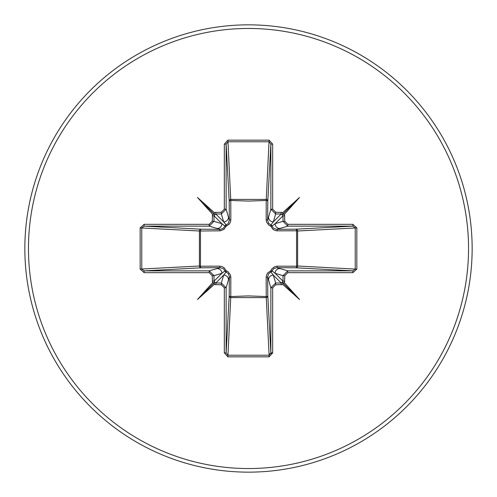 <?xml version="1.0" encoding="UTF-8"?>
<svg xmlns="http://www.w3.org/2000/svg" width="497" height="497" viewBox="0 0 497 497"><rect width="100%" height="100%" fill="white"/><g stroke="black" fill="none" stroke-linecap="round" stroke-linejoin="round"><path stroke-width="0.75" d="M140.16 269.101L140.16 227.899L144.13 224.333L209.187 224.333L212.194 221.333L212.554 214.219L197.483 197.483L214.219 212.554L221.333 212.194L224.333 209.187L224.333 144.13L227.899 140.16L269.101 140.16L272.667 144.13L272.667 209.187L275.667 212.194L282.781 212.554L299.517 197.483L284.446 214.219L284.806 221.333L287.813 224.333L287.813 226.135L276.748 229.353L295.97 229.192A1.802 0.584 89.5 0 1 296.547 230.776L297.591 230.993L297.591 266.007L296.547 266.224L296.547 230.776L277.276 230.838L275.015 230.459L272.934 229.316L270.797 226.203L269.02 225.321L266.622 222.215L266.162 219.724L266.224 200.453A1.802 0.584 -179.5 0 1 267.808 201.03L267.647 220.252L270.865 209.187L270.865 144.13L269.101 141.782L227.899 141.782L226.135 144.13L226.135 209.187L221.333 213.99L215.791 213.99L213.99 215.791L213.99 221.333L209.187 226.135L144.13 226.135L141.782 227.899L141.782 269.101L144.13 270.865L144.13 272.667L140.16 269.101L199.409 266.007L199.409 230.993A1.802 1.621 93.1 0 1 201.03 229.192A1.802 0.584 -89.5 0 0 200.453 230.776L200.453 266.224L219.724 266.162L221.985 266.541L224.066 267.684L226.203 270.797L227.98 271.679L230.378 274.785L230.838 277.276L230.776 296.547L248.5 295.914L266.224 296.547L266.162 277.276L266.541 275.015L267.684 272.934L270.797 270.797L271.679 269.02L274.785 266.622L277.276 266.162L296.547 266.224A1.802 0.584 -89.5 0 1 295.97 267.808L276.748 267.647L287.813 270.865L287.813 272.667L284.806 275.667L284.446 282.781L299.517 299.517L282.781 284.446L275.667 284.806L272.667 287.813L272.667 352.87L269.101 356.84L227.899 356.84L224.333 352.87L224.333 287.813L221.333 284.806L214.219 284.446L197.483 299.517L212.554 282.781L212.194 275.667L209.187 272.667L144.13 272.667M224.333 209.187L226.135 209.187L229.353 220.252L229.192 201.03A1.802 1.621 176.9 0 1 230.993 199.409L266.007 199.409A1.802 1.621 -176.9 0 1 267.808 201.03L270.865 144.13L272.667 144.13M287.813 224.333L352.87 224.333L352.87 226.135L355.218 227.899L355.218 269.101L297.591 266.007A1.802 1.621 -86.9 0 1 295.97 267.808L352.87 270.865L355.218 269.101L356.84 269.101L352.87 272.667L287.813 272.667M269.101 140.16L266.224 200.453L248.5 201.086L230.776 200.453L230.838 219.724L230.459 221.985L229.316 224.066L226.203 226.203L223.936 229.421L220.196 230.819L199.409 230.993L140.16 227.899M248.5 472.15A223.65 223.65 0 0 0 472.15 248.5A223.65 223.65 0 0 0 248.5 24.85A223.65 223.65 0 0 0 24.85 248.5A223.65 223.65 0 0 0 248.5 472.15A223.65 223.65 0 0 1 24.85 248.5A223.65 223.65 0 0 1 248.5 24.85M352.87 224.333L356.84 227.899L356.84 269.101M269.039 354.032L272.66 353.118M209.187 272.667L209.187 270.865L213.99 275.667L213.99 281.209L215.791 283.01L221.333 283.01L223.7 275.102L226.079 272.064A1.802 1.789 45 0 1 224.936 270.921L223.52 268.778L220.252 267.647L201.03 267.808L144.13 270.865L209.187 270.865L220.252 267.647A1.802 0.534 89.5 0 1 219.724 266.162M221.333 284.806L221.333 283.01L226.135 287.813L226.135 352.87L227.899 355.218L269.101 355.218L266.224 296.547A1.802 0.584 179.5 0 0 267.808 295.97A1.802 1.621 -3.1 0 1 266.007 297.591L230.993 297.591A1.802 1.621 3.1 0 1 229.192 295.97L229.353 276.748L226.135 287.813L224.333 287.813M269.101 356.84L269.101 355.218L270.865 352.87L270.865 287.813L267.647 276.748L267.808 295.97L270.865 352.87L272.667 352.87M144.13 224.333L144.13 226.135L201.03 229.192L220.252 229.353L209.187 226.135L209.187 224.333M212.194 221.333L213.99 221.333L221.898 223.7L224.936 226.079A1.802 1.789 135 0 1 226.079 224.936L223.7 221.898L221.333 213.99L221.333 212.194M201.03 267.808A1.802 1.621 86.9 0 1 199.409 266.007L200.453 266.224A1.802 0.584 89.5 0 0 201.03 267.808M230.838 277.276A1.802 0.534 -179.5 0 1 229.353 276.748L228.446 273.772L226.079 272.064L226.203 270.797L224.936 270.921L221.898 273.3L213.99 275.667L212.194 275.667M279.892 268.492A4.808 4.79 -73.3 0 0 275.102 273.3L283.01 281.209L283.01 275.667L275.102 273.3L272.064 270.921A1.802 1.789 -45 0 1 270.921 272.064L273.3 275.102L275.667 283.01L281.209 283.01L283.01 281.209L284.806 281.209M284.806 215.791L283.01 215.791L281.209 213.99L275.667 213.99L273.3 221.898L270.921 224.936A1.802 1.789 -135 0 1 272.064 226.079L275.102 223.7L283.01 221.333L287.813 226.135L352.87 226.135L295.97 229.192A1.802 1.621 -93.1 0 1 297.591 230.993L356.84 227.899M215.791 284.806L215.791 283.01L223.7 275.102A4.808 4.79 16.7 0 1 228.508 279.892M217.108 268.492A4.808 4.79 73.3 0 1 221.898 273.3L213.99 281.209L212.194 281.209M212.194 215.791L213.99 215.791L221.898 223.7A4.808 4.79 106.7 0 1 217.108 228.508M219.724 230.838A1.802 0.534 -89.5 0 1 220.252 229.353L223.228 228.446L224.936 226.079L226.203 226.203L226.079 224.936L228.222 223.52L229.353 220.252A1.802 0.534 179.5 0 1 230.838 219.724M228.508 217.108A4.808 4.79 163.3 0 1 223.7 221.898L215.791 213.99L215.791 212.194M272.667 287.813L270.865 287.813L275.667 283.01L275.667 284.806M268.492 279.892A4.808 4.79 -16.7 0 1 273.3 275.102L281.209 283.01L281.209 284.806M277.276 266.162A1.802 0.534 -89.5 0 1 276.748 267.647L273.772 268.554L272.064 270.921L270.797 270.797L270.921 272.064L268.778 273.48L267.647 276.748A1.802 0.534 179.5 0 1 266.162 277.276M284.806 275.667L283.01 275.667L287.813 270.865L352.87 270.865L352.87 272.667M275.667 212.194L275.667 213.99L270.865 209.187L272.667 209.187M281.209 212.194L281.209 213.99L273.3 221.898A4.808 4.79 -163.3 0 1 268.492 217.108M266.162 219.724A1.802 0.534 -179.5 0 1 267.647 220.252L268.554 223.228L270.921 224.936L270.797 226.203L272.064 226.079L273.48 228.222L276.748 229.353A1.802 0.534 89.5 0 1 277.276 230.838M279.892 228.508A4.808 4.79 -106.7 0 1 275.102 223.7L283.01 215.791L283.01 221.333L284.806 221.333M224.333 352.87L226.135 352.87L229.192 295.97A1.802 0.584 -179.5 0 0 230.776 296.547L227.899 356.84M224.333 144.13L226.135 144.13L229.192 201.03A1.802 0.584 179.5 0 1 230.776 200.453L227.899 140.16M214.219 284.446L214.462 282.538L212.554 282.781M212.554 214.219L214.462 214.462L214.219 212.554M284.446 282.781L282.538 282.538L282.781 284.446M282.781 212.554L282.538 214.462L284.446 214.219M197.483 299.517L214.462 282.538M299.517 299.517L282.538 282.538M299.517 197.483L282.538 214.462M197.483 197.483L214.462 214.462M248.5 468.541A220.041 220.041 0 0 0 468.541 248.5A220.041 220.041 0 0 0 248.5 28.459A220.041 220.041 0 0 0 28.459 248.5A220.041 220.041 0 0 0 248.5 468.541"/></g></svg>
